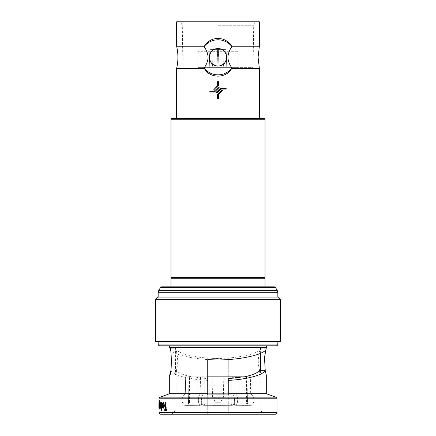 <?xml version="1.0" encoding="UTF-8"?>
<svg xmlns="http://www.w3.org/2000/svg" width="436" height="436" viewBox="0 0 436 436"><rect width="100%" height="100%" fill="white"/><g stroke="black" fill="none" stroke-linecap="round" stroke-linejoin="round"><path stroke-width="0.33" stroke-dasharray="2.18 1.64" d="M259.376 46.205L231.69 46.205L231.914 46.668A17.527 17.527 0 0 0 204.086 46.668L204.31 46.205L176.624 46.205M204.086 46.668C206.468 49.846 207.809 53.399 208.114 57.323C207.803 61.258 206.457 64.811 204.086 67.978A17.527 17.527 0 0 0 231.914 67.978C229.538 64.801 228.192 61.247 227.886 57.323C228.186 53.415 229.527 49.862 231.914 46.668M197.824 67.384L238.176 67.384L197.824 67.384L197.824 51.721L238.176 51.721L197.824 51.721L200.391 49.159L235.609 49.159L200.391 49.159M238.176 67.384L238.176 51.721L235.609 49.159M227.189 67.384L208.811 67.384L227.189 67.384L227.189 49.159L208.811 49.159L227.189 49.159M208.811 67.384L208.811 49.159M218 21.8L255.703 21.8L218 21.8M218 25.277L253.692 25.277L218 25.277M231.69 46.205C228.502 41.273 223.935 38.651 218 38.341C212.065 38.651 207.498 41.273 204.31 46.205M220.85 89.08L226.164 89.08L226.164 88.312L220.512 88.312L216.599 92.508L217.161 93.031L220.85 89.08M218.839 87.353L215.15 91.304L209.836 91.304L209.836 92.072L215.488 92.072L219.401 87.876L218.839 87.353M218.387 85.892L218.387 81.641L217.613 81.641L217.613 85.592L213.689 89.8L214.256 90.323L218.387 85.892M217.613 94.492L217.613 98.743L218.387 98.743L218.387 94.792L222.311 90.584L221.744 90.061L217.613 94.492M176.624 118.401L259.376 118.401L176.624 118.401M218 48.641C229.2 48.107 229.189 66.534 218 65.999C206.822 66.544 206.789 48.113 218 48.641A8.676 8.676 0 0 0 209.324 57.323A8.676 8.676 0 0 0 218 65.999A8.676 8.676 0 0 0 226.676 57.323A8.676 8.676 0 0 0 214.67 49.306M218 67.384L253.087 67.384L218 67.384M207.743 393.882A31.932 0.779 180 0 0 203.16 393.931L203.16 376.835L232.84 376.835L203.16 376.835L228.257 376.835L228.257 358.011L218 358.338C197.982 358.741 175.604 353.405 175.561 348.211L175.425 375.129L176.618 370.769C179.016 373.227 184.036 375.249 191.677 376.835L218 376.835L203.16 376.835L203.16 393.931A31.932 0.779 180 0 1 218 393.844A31.932 0.779 180 0 1 232.84 393.931A31.932 0.779 180 0 0 228.257 393.882M228.257 358.011L228.257 359.531C203.432 361.706 168.732 354.98 169.822 348.211L175.561 348.211C174.542 345.247 178.64 355.58 177.496 365.308C175.305 375.963 175.016 377.783 176.618 370.769L170.749 370.769C173.762 375.292 190.27 379.587 207.743 380.388L207.743 409.927L176.111 409.927L207.743 409.927L207.743 414.2L228.257 414.2L228.257 409.927L259.889 409.927L264.167 414.2L171.833 414.2L264.167 414.2M231.151 376.835L231.151 404.09L232.007 405.763A30.264 0.741 0 0 0 218 405.676A30.264 0.741 0 0 0 203.994 405.763L204.849 404.09A28.553 0.698 180 0 1 218 404.009A28.553 0.698 180 0 1 231.151 404.09A28.553 0.698 180 0 0 204.849 404.09L203.994 405.763L203.16 405.725A31.932 0.779 180 0 1 232.84 405.725C235.064 401.703 235.064 397.774 232.84 393.931C235.064 397.763 235.064 401.698 232.84 405.725A31.932 0.779 180 0 0 203.16 405.725L203.994 405.763A30.264 0.741 0 0 1 232.007 405.763L232.84 405.725L232.007 405.763L231.151 404.09L231.151 376.835M189.573 376.835L246.427 376.835L189.573 376.835L189.573 403.943L246.427 403.943L189.573 403.943M246.427 376.835L246.427 403.943M238.857 376.835L197.143 376.835L238.857 376.835L238.857 403.943L197.143 403.943L238.857 403.943M197.143 376.835L197.143 403.943M212.185 376.835L223.815 376.835L212.185 376.835L212.185 385.135L223.815 385.135L212.185 385.135L212.615 397.343L223.385 397.343L212.615 397.343L215.433 402.232L220.567 402.232L215.433 402.232M223.815 376.835L223.385 397.343L220.567 402.232M273.274 287.046L162.726 287.046A1.711 1.711 0 0 0 161.87 286.817L274.13 286.817A1.711 1.711 0 0 0 273.274 287.046L162.726 287.046M277.841 341.535L158.159 341.535L277.841 341.535M266.303 347.775L266.178 348.211L260.439 348.211L260.575 347.775L266.303 347.775M228.257 359.531L228.257 393.681L266.303 393.681M169.822 348.211L169.697 347.775L175.425 347.775M169.697 393.681L207.743 393.681L207.743 380.388M160.851 405.322L160.366 403.251L159.843 404.112L160.344 402.559M160.344 408.379L159.707 405.322M165.844 409.562L166.868 409.562M166.868 410.352L164.748 410.352L164.65 409.562M165.576 409.562L165.576 402.657L165.942 402.657M163.98 405.322L163.98 405.322C163.909 404.019 163.625 403.327 163.124 403.251L162.356 404.434L162.143 404.112L163.091 402.559M163.086 408.379L162.246 407.273L161.952 405.322M161.631 410.548L161.631 402.657M159.271 408.379L159.102 407.3L159.102 408.232M158.949 402.559L159.113 408.281L159.26 400.488M159.598 402.265L159.271 401.18L159.271 402.657M159.009 401.403L159.009 408.281M228.257 378.682L228.257 409.927L228.257 376.835L259.889 376.835L259.889 409.927L228.257 409.927L228.257 414.2L228.257 394.929L207.743 394.929L207.743 414.2L207.743 376.835L176.111 376.835L192.805 376.835L207.743 378.682M259.889 376.835L244.324 376.835M170.983 286.817L265.017 287.046L170.983 287.046M264.167 278.272L171.833 278.272L264.167 278.272M264.167 118.401L171.833 118.401M170.983 119.257L265.017 119.257M265.017 277.416L170.983 277.416M170.983 278.272L265.017 278.272M207.743 358.011L207.743 359.531L207.743 358.011C229.63 360.136 261.262 354.255 260.439 348.211C261.458 345.247 257.36 355.58 258.504 365.308C260.695 375.963 260.984 377.783 259.382 370.769L260.575 375.129L266.303 375.129M191.677 376.835L192.805 376.835M228.257 393.681L228.257 414.2M176.111 376.835L176.111 409.927L171.833 414.2L207.743 414.2L207.743 393.681M159.009 407.818L159.009 403.115M165.609 402.657L165.26 402.657L165.26 408.281L165.609 408.281L165.609 407.453L166.345 408.379L166.677 408.189L165.675 406.477L165.609 402.657L165.675 406.477M162.579 405.322C162.623 404.019 162.884 403.333 163.369 403.251L164.263 404.434L164.541 404.112L163.407 402.559C162.737 402.662 162.377 403.627 162.334 405.453L162.563 407.333L163.413 408.379L164.394 407.273L164.683 405.322L162.486 405.322L164.683 405.322M158.933 409.17L158.998 410.45L159.08 409.17M159.402 402.657L159.418 406.477M159.745 408.281L159.908 410.548L160.23 408.281L160.034 402.657L159.745 407.589M160.671 402.657L160.508 408.281L160.671 407.268L161.233 408.379C161.685 408.161 161.892 407.213 161.87 405.529L161.647 402.657L161.625 406.581L161.2 407.687L160.699 406.199L160.584 402.657L160.699 406.199M159.865 345.808L276.135 345.808M167.991 345.808L268.009 345.808M155.592 341.535L280.408 341.535M155.592 299.641L280.408 299.641M158.159 297.08L277.841 297.08M163.947 406.014L163.658 407.164L163.069 407.687L162.187 406.014M160.835 406.014L160.334 407.687L159.827 406.014M159.102 405.502L159.265 407.687L159.516 405.458L159.184 403.349M159.2 408.281L159.151 407.24M159.064 407.24L158.955 408.379M159.151 405.458L159.036 407.687L158.927 404.079M158.927 406.881L159.064 405.458M158.944 409.813L158.933 410.45M158.998 409.17L159.118 409.813M159.244 402.657L159.402 408.281M159.331 406.477L159.56 407.687M159.522 407.589L159.669 408.189M159.494 408.379L159.402 407.453M159.32 407.453L159.244 408.281M159.658 407.589L159.947 402.657L159.908 408.281M160.606 406.199L161.107 407.687L161.533 406.581L161.56 402.657L161.778 405.529C161.805 407.208 161.593 408.156 161.14 408.379L160.584 407.268L160.421 408.281L160.508 402.657M164.585 405.322L164.301 407.273L163.32 408.379L162.475 407.333L162.241 405.453C162.285 403.627 162.644 402.662 163.315 402.559L164.448 404.112L164.165 404.434L163.369 403.251M163.277 403.251C162.797 403.322 162.53 404.014 162.486 405.322M162.606 406.014L164.361 406.014L163.429 407.687L162.514 406.014L162.764 407.164L163.337 407.687L164.268 406.014L162.514 406.014M165.576 406.477L166.579 408.189L166.247 408.379L165.511 407.453L165.511 408.281L165.162 408.281L165.26 402.657M165.162 402.657L165.511 402.657M233.805 376.835L250.34 376.835L250.7 393.931A31.932 0.392 178.8 0 0 235.86 393.931A31.932 0.392 178.8 0 1 250.7 393.931C255.229 397.763 255.311 401.698 250.951 405.725A31.932 0.392 178.8 0 0 236.11 405.725C238.247 401.703 238.165 397.774 235.86 393.931C238.165 397.763 238.247 401.698 236.11 405.725A31.932 0.392 178.8 0 1 250.951 405.725L249.283 405.763L247.534 404.09A28.553 0.349 178.8 0 0 234.383 404.09L235.276 405.763L236.11 405.725L235.276 405.763A30.264 0.371 -1.2 0 1 249.283 405.763L250.951 405.725C255.311 401.703 255.229 397.774 250.7 393.931L250.34 376.835L246.961 376.835L247.534 404.09L249.283 405.763A30.264 0.371 -1.2 0 0 235.276 405.763L234.383 404.09A28.553 0.349 178.8 0 1 247.534 404.09L246.961 376.835L233.805 376.835L250.34 376.835L233.805 376.835L234.383 404.09L233.838 378.214M203.16 393.931C200.936 397.763 200.936 401.698 203.16 405.725C200.936 401.703 200.936 397.774 203.16 393.931M185.3 393.931A31.932 0.392 -178.8 0 1 200.14 393.931A31.932 0.392 -178.8 0 0 185.3 393.931C180.771 397.763 180.689 401.698 185.049 405.725A31.932 0.392 -178.8 0 1 199.89 405.725C197.753 401.703 197.835 397.774 200.14 393.931C197.835 397.763 197.753 401.698 199.89 405.725A31.932 0.392 -178.8 0 0 185.049 405.725L186.717 405.763L188.466 404.09A28.553 0.349 -178.8 0 1 201.617 404.09L200.724 405.763L199.89 405.725L200.724 405.763A30.264 0.371 1.2 0 0 186.717 405.763L185.049 405.725C180.689 401.703 180.771 397.774 185.3 393.931L185.66 376.835L189.039 376.835L188.466 404.09L186.717 405.763A30.264 0.371 1.2 0 1 200.724 405.763L201.617 404.09A28.553 0.349 -178.8 0 0 188.466 404.09L189.039 376.835L202.195 376.835L201.617 404.09L202.195 376.835L185.66 376.835L200.5 376.835L200.14 393.931L200.5 376.835L202.195 376.835L185.66 376.835L185.3 393.931M235.522 378.023L235.5 376.835M204.849 376.835L204.849 404.09L204.849 376.835M232.84 376.835L232.84 378.312M259.376 68.436L231.69 68.436C226.164 78.736 209.754 78.66 204.31 68.436L176.624 68.436M259.376 21.8L176.624 21.8M217.635 49.415L217.58 51.181L217.64 49.366L209.852 49.366A9.401 0.316 -178.1 0 1 217.64 49.366A9.401 0.316 -178.1 0 0 209.852 49.366L211.367 49.415C212.414 49.546 212.981 50.135 213.062 51.181C212.981 50.135 212.419 49.546 211.367 49.415L217.635 49.415M218.365 49.415L218.42 51.181L218.36 49.366L226.148 49.366A9.401 0.316 178.1 0 0 218.36 49.366A9.401 0.316 178.1 0 1 226.148 49.366L224.633 49.415C223.586 49.546 223.019 50.135 222.938 51.181C223.019 50.135 223.581 49.546 224.633 49.415L218.365 49.415M212.517 67.384L209.247 67.384L209.852 49.366L209.247 67.384L217.035 67.384L217.58 51.181L213.062 51.181L217.58 51.181L217.035 67.384L212.517 67.384L213.062 51.181L212.517 67.384L217.035 67.384L217.64 49.366L217.035 67.384L212.517 67.384M223.483 67.384L226.753 67.384L226.148 49.366L226.753 67.384L218.965 67.384L218.42 51.181L222.938 51.181L218.42 51.181L218.965 67.384L223.483 67.384L222.938 51.181L223.483 67.384L218.965 67.384L218.36 49.366L218.965 67.384L223.483 67.384M169.697 347.519L266.303 347.519M159.009 398.771L276.991 398.771M276.991 412.489L159.009 412.489M275.863 397.163L160.137 397.163M277.841 344.097L158.159 344.097M158.159 292.687L277.841 292.687M158.731 290.55L277.269 290.55M160.394 287.673L275.607 287.673M253.087 67.384L253.692 25.277L255.703 21.8M175.425 375.129L169.697 375.129M159.009 404.079L159.009 406.881M260.575 347.775L260.575 353.225M260.575 370.769L260.575 375.129M182.913 67.384L182.308 25.277L180.297 21.8"/><path stroke-width="0.65" d="M259.376 118.401L259.376 68.436L231.69 68.436C226.246 78.66 209.836 78.736 204.31 68.436L204.086 67.978A17.527 17.527 0 0 0 231.914 67.978L231.69 68.436L231.914 67.978C229.532 64.795 228.192 61.247 227.886 57.323C228.186 53.41 229.532 49.862 231.914 46.668L231.69 46.205L259.376 46.205L259.376 21.8L176.624 21.8L176.624 46.205A48.728 48.728 0 0 1 176.624 68.436L204.31 68.436L204.086 67.978C206.462 64.795 207.809 61.247 208.114 57.323C207.803 53.383 206.462 49.835 204.086 46.668L204.31 46.205C207.498 41.273 212.065 38.651 218 38.341C223.935 38.651 228.502 41.273 231.69 46.205M176.624 46.205L204.31 46.205M231.914 46.668A17.527 17.527 0 0 0 204.086 46.668M176.624 118.401L176.624 68.436M214.67 49.306A8.676 8.676 0 0 0 218 65.999A8.676 8.676 0 0 0 226.676 57.323A8.676 8.676 0 0 0 218 48.641C206.8 48.107 206.811 66.534 218 65.999C229.178 66.544 229.211 48.113 218 48.641M158.159 297.08L277.841 297.08L277.841 292.687A4.273 4.273 0 0 0 277.269 290.55L275.607 287.673A1.711 1.711 0 0 0 274.13 286.817L161.87 286.817A1.711 1.711 0 0 0 160.394 287.673L158.731 290.55A4.273 4.273 0 0 0 158.159 292.687L158.159 297.08L155.592 299.641L155.592 341.535L280.408 341.535L280.408 299.641L155.592 299.641M275.28 414.2L160.72 414.2A1.711 1.711 0 0 1 159.009 412.489L276.991 412.489A1.711 1.711 0 0 1 275.28 414.2L228.257 414.2M169.697 393.681L207.743 393.681L207.743 359.531C232.568 361.706 267.268 354.98 266.178 348.211L266.303 347.519A1.711 1.711 0 0 1 268.009 345.808L167.991 345.808A1.711 1.711 0 0 1 169.697 347.519L169.697 347.775C171.839 346.931 171.839 375.979 169.697 375.129L169.697 393.681L160.137 397.163L275.863 397.163A1.711 1.711 0 0 1 276.991 398.771L276.991 412.489M276.991 398.771L159.009 398.771A1.711 1.711 0 0 1 160.137 397.163M276.135 345.808L159.865 345.808A1.711 1.711 0 0 1 158.159 344.097L277.841 344.097A1.711 1.711 0 0 1 276.135 345.808M277.841 297.08L280.408 299.641M158.159 341.535L158.159 344.097M277.841 341.535L277.841 344.097M266.178 348.211L264.483 357.596L265.252 370.769C262.238 375.292 245.73 379.587 228.257 380.388L228.257 378.682L243.195 376.835M265.279 370.889L266.303 375.129L266.303 393.681L275.863 397.163M169.697 375.129L170.749 370.769M266.303 393.681L228.257 393.681L228.257 380.388M207.743 393.681L207.743 394.929L228.257 394.929L228.257 393.681M160.775 407.333L160.944 405.453C160.889 403.66 160.661 402.695 160.257 402.559L160.344 402.559C160.748 402.69 160.977 403.654 161.031 405.453L160.862 407.333L160.257 408.379L160.862 407.333M159.794 405.322L160.764 405.322L159.707 405.322L160.257 408.379M164.748 409.562L165.484 409.562L164.65 409.562L164.65 410.352L166.77 410.352L166.77 409.562L165.844 409.562L165.844 402.657L165.942 409.562M166.77 409.562L166.77 410.352M163.903 407.333L164.192 405.453C164.094 403.627 163.696 402.662 162.999 402.559L163.091 402.559C163.789 402.657 164.187 403.622 164.285 405.453L163.996 407.333L162.993 408.379L163.996 407.333M162.039 405.322L163.887 405.322L161.952 405.322L162.159 407.273L162.993 408.379M161.631 402.657L161.538 410.548L161.631 402.657M159.102 408.232L159.009 412.489M159.26 400.488L159.598 402.265L159.26 400.488M159.527 405.491L159.184 402.657L159.614 405.491L159.271 408.379L159.614 405.491M159.009 398.771L159.009 401.403M265.017 286.817L265.017 278.272L170.983 278.272L170.983 286.817M264.167 278.272L265.017 277.416L170.983 277.416L171.833 278.272M170.983 119.257L171.833 118.401L264.167 118.401L265.017 119.257L170.983 119.257L170.983 277.416M265.017 119.257L265.017 277.416M266.303 375.129L265.252 370.769L259.382 370.769C256.984 373.227 251.964 375.249 244.324 376.835L207.743 376.835L207.743 359.531M160.72 414.2L171.833 414.2M165.844 402.657L165.484 402.657L165.484 409.562M162.999 402.559L162.05 404.112L162.263 404.434L163.031 403.251C163.527 403.322 163.811 404.014 163.887 405.322M163.854 406.014L163.565 407.164L162.977 407.687L162.187 406.014L163.854 406.014L162.274 406.014M161.538 402.657L161.538 410.548M160.257 402.559L159.761 404.112L160.279 403.251L160.764 405.322M160.742 406.014L160.246 407.687L159.827 406.014L160.742 406.014L159.914 406.014M159.178 400.488L159.184 408.379M159.184 402.657L159.184 401.18L159.511 402.265M159.015 405.502L159.184 403.349L159.434 405.458L159.178 407.687L159.265 403.349M158.927 407.818L158.927 403.115L159.009 408.379M158.927 403.115L158.987 402.559M159.009 410.45L159.009 409.813M158.927 409.813L159.009 409.17M228.257 393.882A31.932 0.779 180 0 0 207.743 393.882M233.805 376.835L233.838 378.214M235.5 376.835L235.522 378.023M232.84 376.835L232.84 378.312M215.15 91.304L218.839 87.353L219.401 87.876L215.488 92.072L209.836 92.072L209.836 91.304L215.15 91.304M218.387 81.641L218.387 85.892L214.256 90.323L213.689 89.8L217.613 85.592L217.613 81.641L218.387 81.641M226.164 89.08L220.85 89.08L217.161 93.031L216.599 92.508L220.512 88.312L226.164 88.312L226.164 89.08M217.613 98.743L217.613 94.492L221.744 90.061L222.311 90.584L218.387 94.792L218.387 98.743L217.613 98.743M275.607 287.673L160.394 287.673M277.269 290.55L158.731 290.55M277.841 292.687L158.159 292.687M266.303 347.519L169.697 347.519M259.376 46.205L258.096 57.323L259.376 68.436M260.575 353.225L260.575 370.769"/></g></svg>
